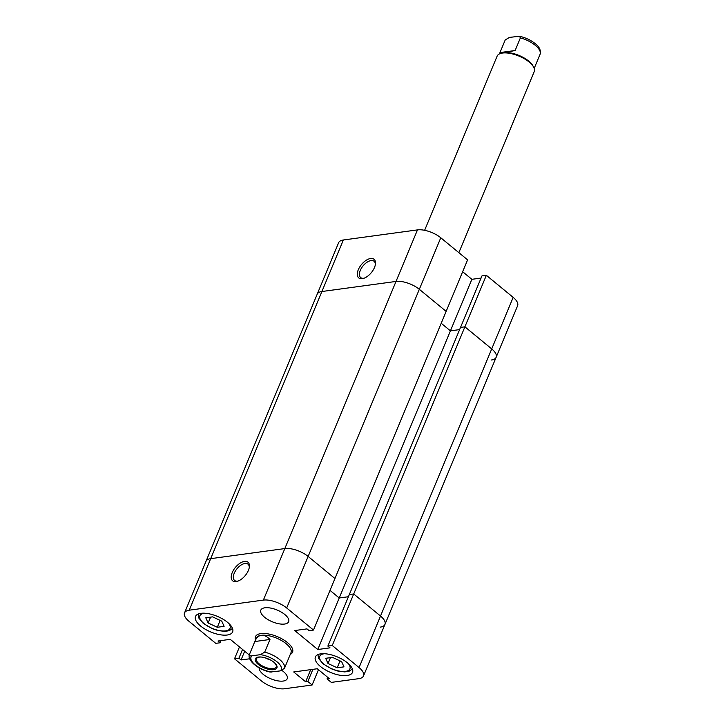 <?xml version="1.0" encoding="UTF-8"?>
<svg xmlns="http://www.w3.org/2000/svg" width="725" height="725" viewBox="0 0 725 725"><rect width="100%" height="100%" fill="white"/><g stroke="black" fill="none" stroke-linecap="round" stroke-linejoin="round"><path stroke-width="1.09" d="M248.403 570.394A12.062 6.389 129.5 0 1 237.41 581.296A12.062 6.389 129.5 0 1 232.227 572.587A12.062 6.389 129.5 0 1 242.929 561.775A12.062 6.389 129.5 0 1 249.382 566.76A12.062 6.389 129.5 0 1 248.403 570.394M249.282 567.494A10.549 5.592 -50.5 0 0 248.013 564.159A10.549 5.592 -50.5 0 0 234.229 573.267A10.549 5.592 -50.5 0 0 234.601 580.453A10.549 5.592 -50.5 0 0 238.117 581.051M259.178 667.879A15.071 6.353 -157.4 0 0 263.184 674.313A15.071 6.353 -157.4 0 0 277.467 680.793A15.071 6.353 -157.4 0 0 287.209 678.727A15.071 6.353 -157.4 0 0 283.403 671.558A15.071 6.353 -157.4 0 0 281.971 670.471M264.625 617.292A15.071 6.353 -157.4 0 0 278.907 623.781A15.071 6.353 -157.4 0 0 288.65 621.706A15.071 6.353 -157.4 0 0 284.843 614.537A15.071 6.353 -157.4 0 0 270.561 608.058A15.071 6.353 -157.4 0 0 260.819 610.124A15.071 6.353 -157.4 0 0 264.625 617.292M320.468 666.511A20.101 8.464 -157.4 0 0 339.517 675.156A20.101 8.464 -157.4 0 0 352.504 672.401A20.101 8.464 -157.4 0 0 347.429 662.84A20.101 8.464 -157.4 0 0 328.389 654.195A20.101 8.464 -157.4 0 0 315.393 656.959A20.101 8.464 -157.4 0 0 320.468 666.511M200.589 626.01A20.101 8.464 -157.4 0 0 219.639 634.656A20.101 8.464 -157.4 0 0 232.625 631.892A20.101 8.464 -157.4 0 0 227.55 622.34A20.101 8.464 -157.4 0 0 208.51 613.694A20.101 8.464 -157.4 0 0 195.514 616.449A20.101 8.464 -157.4 0 0 200.589 626.01M290.272 654.385A20.101 8.464 -157.4 0 0 292.565 652.147A20.101 8.464 -157.4 0 0 287.49 642.595A20.101 8.464 -157.4 0 0 268.449 633.949A20.101 8.464 -157.4 0 0 255.454 636.704A20.101 8.464 -157.4 0 0 255.481 639.903A20.101 8.464 -157.4 0 1 255.454 636.704A20.101 8.464 -157.4 0 1 268.449 633.949A20.101 8.464 -157.4 0 1 287.49 642.595A20.101 8.464 -157.4 0 1 292.565 652.147A20.101 8.464 -157.4 0 1 290.272 654.385M318.474 669.719L312.112 685.016L284.644 688.75A17.59 7.413 -157.4 0 1 261.335 680.875L234.519 658.798L238.906 658.2L241.044 659.958L249.717 658.78M440.782 237.773L419.331 289.311A17.59 7.413 -157.4 0 0 396.022 281.436L417.473 229.898A17.59 7.413 22.6 0 1 440.782 237.773L467.598 259.858L446.147 311.388L419.331 289.311L446.147 311.388L334.95 578.523L308.134 556.447A17.59 7.413 -157.4 0 0 284.825 548.571A17.59 7.413 22.6 0 1 308.134 556.447L334.95 578.523L313.499 630.052L309.122 630.65L306.983 628.892L294.749 630.551L317.777 649.518L330.011 647.851L327.872 646.093L349.323 594.554L353.7 593.965L349.323 594.554L460.52 327.428L464.897 326.83L332.249 645.495L359.065 667.571L380.516 616.042A17.59 7.413 22.6 0 1 384.957 624.406A17.59 7.413 -157.4 0 0 380.516 616.042L353.7 593.965L380.516 616.042L491.713 348.906L464.897 326.83L491.713 348.906L513.164 297.377L486.348 275.301L481.971 275.89L460.52 327.428L464.897 326.83L486.348 275.301M249.3 655.019L230.242 639.332L218.017 641L220.155 642.758L215.769 643.356L188.962 621.28A17.59 7.413 -157.4 0 1 184.522 612.915A17.59 7.413 -157.4 0 1 189.243 610.187L263.374 600.101L284.825 548.571L210.694 558.658A17.59 7.413 -157.4 0 0 205.972 561.377A17.59 7.413 22.6 0 1 210.694 558.658L189.243 610.187M380.235 627.125A17.59 7.413 -157.4 0 0 384.957 624.406L363.506 675.936A17.59 7.413 -157.4 0 1 358.784 678.663L331.316 682.397L327.038 678.881L329.232 678.582L317.287 668.749L293.697 671.957L305.642 681.79L307.835 681.491L312.112 685.016M363.506 675.936A17.59 7.413 -157.4 0 0 359.065 667.571M327.872 646.093L332.249 645.495M313.499 630.052L286.683 607.976A17.59 7.413 -157.4 0 0 263.374 600.101M481.065 278.065L471.875 279.315L450.424 330.854L459.614 329.603L450.424 330.854L441.208 323.259L450.424 330.854L339.228 597.98L348.417 596.729L339.228 597.98L330.011 590.395L339.228 597.98L317.777 649.518M239.468 646.927L234.519 658.798M221.062 640.583L220.155 642.758M244.678 651.222L241.044 659.958M242.54 649.455L238.906 658.2M312.892 669.347L307.835 681.491M310.699 669.646L305.642 681.79M327.691 677.313L327.038 678.881M212.597 616.866L205.782 617.791L208.138 622.993L217.301 627.27L224.107 626.346L221.759 621.144L212.597 616.866M208.138 622.993L210.576 617.138M217.301 627.27L220.164 620.401M341.638 661.644L332.476 657.367L325.661 658.3L328.017 663.502L337.179 667.779L343.985 666.855L341.638 661.644M328.017 663.502L330.455 657.647M337.179 667.779L340.043 660.901M358.313 269.7A12.062 6.389 129.5 0 1 369.016 258.888A12.062 6.389 129.5 0 1 375.468 263.864A12.062 6.389 129.5 0 1 374.49 267.498A12.062 6.389 129.5 0 1 363.488 278.409A12.062 6.389 129.5 0 1 358.313 269.7M375.36 264.607A10.549 5.592 -50.5 0 0 374.091 261.272A10.549 5.592 -50.5 0 0 360.307 270.38A10.549 5.592 -50.5 0 0 360.678 277.557A10.549 5.592 -50.5 0 0 364.195 278.164M286.683 607.976L419.331 289.311A17.59 7.413 -157.4 0 0 396.022 281.436L284.825 548.571L210.694 558.658L321.891 291.522A17.59 7.413 -157.4 0 0 317.169 294.25L338.62 242.712A17.59 7.413 22.6 0 1 343.342 239.993L321.891 291.522L396.022 281.436L321.891 291.522A17.59 7.413 -157.4 0 0 317.169 294.25L184.522 612.915M417.473 229.898L343.342 239.993M471.875 279.315L462.659 271.73M513.164 297.377A17.59 7.413 22.6 0 1 517.605 305.742L496.154 357.271A17.59 7.413 -157.4 0 0 491.713 348.906A17.59 7.413 -157.4 0 1 496.154 357.271L384.957 624.406M491.432 359.999A17.59 7.413 -157.4 0 0 496.154 357.271M540.125 54.157L540.161 54.067C540.995 50.242 539.346 46.763 535.222 43.627C530.745 40.074 525.507 37.618 519.499 36.25L520.387 37.899A18.841 7.939 22.6 0 1 535.304 45.34A18.841 7.939 22.6 0 1 540.125 54.157L534.198 68.404M458.862 252.663L534.225 71.612A20.101 8.464 -157.4 0 0 533.609 67.09A20.101 8.464 -157.4 0 0 529.15 62.051A20.101 8.464 -157.4 0 0 500.748 53.414A20.101 8.464 -157.4 0 0 497.114 56.16L424.623 230.305M533.609 67.09L532.929 65.839A18.841 7.939 -157.4 0 0 528.743 61.117A18.841 7.939 -157.4 0 0 503.766 52.671A18.841 7.939 -157.4 0 0 502.117 53.016L500.748 53.414M284.463 668.35L280.212 670.906A16.331 6.878 -157.4 0 0 277.086 661.862A16.331 6.878 -157.4 0 0 260.474 654.657L264.716 652.092A18.841 7.939 22.6 0 1 279.642 659.533A18.841 7.939 22.6 0 1 284.463 668.35L290.97 652.717A18.841 7.939 -157.4 0 0 286.212 643.755A18.841 7.939 -157.4 0 0 261.236 635.317A18.841 7.939 -157.4 0 0 256.179 638.236L254.81 641.534C256.306 637.828 258.444 635.752 261.236 635.317C264.045 634.991 266.963 636.378 269.972 639.477L264.716 652.092M280.212 670.906L270.171 672.057C258.453 669.827 246.636 660.149 249.518 654.249L254.81 641.534L269.972 639.477M258.299 664.426A11.682 4.921 22.6 0 1 261.254 657.031A11.682 4.921 22.6 0 1 273.968 662.287A11.682 4.921 22.6 0 1 274.059 662.36A11.682 4.921 22.6 0 1 273.733 669.664A11.682 4.921 22.6 0 1 258.299 664.426M261.571 657.067A10.676 4.495 -157.4 0 0 256.478 658.771A10.676 4.495 -157.4 0 0 259.169 663.846A10.676 4.495 -157.4 0 0 269.292 668.441A10.676 4.495 -157.4 0 0 276.189 666.973A10.676 4.495 -157.4 0 0 273.805 662.161M260.474 654.657L252.046 655.799A16.331 6.878 -157.4 0 0 255.182 664.843A16.331 6.878 -157.4 0 0 271.784 672.057M249.554 654.158C249.5 655.708 250.333 656.261 252.046 655.799M265.35 657.856A10.676 4.495 -157.4 0 0 270.579 660.031M519.499 36.25L509.467 37.401L505.216 39.966L499.407 53.922M515.131 50.523L499.969 52.581L503.766 52.671L515.131 50.523L520.387 37.899M204.64 613.214A16.331 6.878 -157.4 0 0 203.997 623.563A16.331 6.878 -157.4 0 0 223.953 630.995A16.331 6.878 -157.4 0 0 228.493 623.147M324.519 653.723A16.331 6.878 -157.4 0 0 323.876 664.064A16.331 6.878 -157.4 0 0 343.831 671.504A16.331 6.878 -157.4 0 0 348.372 663.656M198.061 614.093L198.732 617.945L203.272 623.391L212.289 628.666L217.853 630.514L224.859 631.403L229.308 630.668L232.507 628.439M317.931 654.603L318.61 658.454L323.151 663.901L332.168 669.175L337.732 671.015L344.728 671.912L349.187 671.178L352.386 668.939"/></g></svg>
